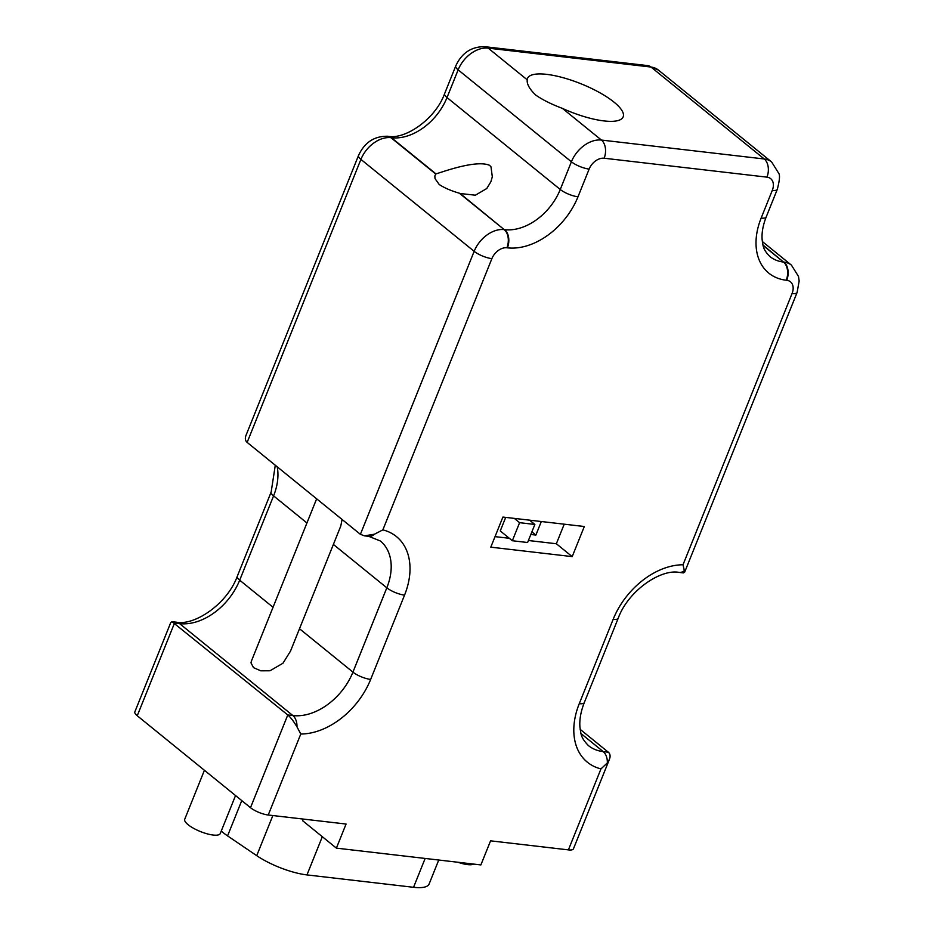 <?xml version="1.0" encoding="UTF-8"?>
<svg xmlns="http://www.w3.org/2000/svg" width="934" height="934" viewBox="0 0 934 934"><rect width="100%" height="100%" fill="white"/><g stroke="black" fill="none" stroke-linecap="round" stroke-linejoin="round"><path stroke-width="1.4" d="M684.809 570.265A13.566 8.885 -83.4 0 1 679.123 572.402L683.431 572.904L684.657 572.168L683.023 564.766A67.82 47.284 -50.9 0 0 613.148 619.359A13.566 3.934 21.9 0 0 618.191 618.296L584.299 702.59A13.566 3.934 -158.1 0 1 579.267 703.664L613.148 619.359M490.794 547.161L572.203 556.617L584.31 526.519L502.901 517.062L490.794 547.161M273.043 607.263L239.688 580.189A13.566 3.934 -158.1 0 1 237.283 576.313C227.336 603.831 194.797 625.838 176.339 622.196A13.566 8.885 96.6 0 1 179.62 623.632L292.867 715.561L287.777 714.965L172.043 621.694L170.805 622.429L134.846 711.883A13.566 3.934 -158.1 0 0 137.251 715.759L250.499 807.688A13.566 3.934 -158.1 0 0 268.233 815.008L346.07 824.045L336.392 848.13L480.882 864.919L490.572 840.834L568.409 849.882A13.566 3.934 -158.1 0 0 573.453 848.808L609.412 759.354L607.345 762.938L600.971 768.892L568.409 849.882M439.225 184.512L435.034 178.627L434.835 175.954L435.781 174.074A27.133 7.881 -158.1 0 1 436.003 173.899C442.704 171.926 476.048 159.574 489.556 165.295L491.004 166.882L492.311 176.818L490.91 181.686L486.777 188.516L475.371 195.194L460.158 193.513A27.133 7.881 -158.1 0 1 459.353 193.21C451.075 190.805 444.362 187.897 439.225 184.512M235.543 795.546L220.272 833.525A19.147 5.557 -158.1 0 1 207.114 833.817A19.147 5.557 -158.1 0 1 188.131 824.722A19.147 5.557 -158.1 0 1 184.734 819.246L204.418 770.281M527.208 79.799A51.545 14.967 -158.1 0 1 527.512 78.421A51.545 14.967 -158.1 0 1 562.91 77.65A51.545 14.967 -158.1 0 1 614.012 102.133A51.545 14.967 -158.1 0 1 623.165 116.867A51.545 14.967 -158.1 0 1 562.42 108.391C551.574 104.316 542.712 99.903 535.859 95.163C529.625 89.279 526.741 84.165 527.208 79.799L488.19 48.136L650.998 67.05L764.245 158.978L601.438 140.065L562.42 108.391M250.499 807.688L287.777 714.965C290.696 717.452 293.766 721.422 296.989 726.885L300.783 734.019A67.82 47.284 -50.9 0 0 370.658 679.427L404.55 595.121A67.82 47.284 -50.9 0 0 382.847 529.893L374.441 534.201A13.566 8.885 96.6 0 1 368.755 536.349L364.458 535.847L374.441 534.201M435.781 174.074L390.949 137.683A13.566 8.885 -83.4 0 0 387.668 136.247C374.219 136.049 364.505 142.47 358.504 155.523L246.051 435.256C244.86 438.361 245.222 440.743 247.148 442.401L360.396 534.33L364.458 535.847M342.089 519.467L340.77 526.064L290.497 651.126L282.955 663.245L269.996 670.764L260.784 670.822L253.534 667.658L250.989 662.871L251.386 661.144L316.649 498.814M336.392 848.13L302.581 820.682L303.235 819.071M609.412 759.354C610.602 756.236 610.241 753.855 608.314 752.209L580.166 729.349M438.747 860.027L429.115 883.996A41.913 12.177 -158.1 0 1 413.552 887.3L306.971 874.913A41.913 12.177 -158.1 0 1 256.722 855.672L227.569 835.895A41.913 12.177 -158.1 0 1 221.276 831.05M473.701 864.09A19.147 5.557 -158.1 0 1 457.893 862.245M541.323 521.522L535.871 535.065L530.827 534.481M512.334 540.739L519.596 522.678L534.867 524.453L527.605 542.514L512.334 540.739L500.262 530.932L505.703 517.389M564.218 524.184L556.349 543.751L528.411 540.506M509.322 538.288L495.032 536.63M572.203 556.617L556.349 543.751M531.75 520.413L531.294 521.546M535.871 535.065L531.89 531.843M519.596 522.678L514.319 518.382M534.867 524.453L529.578 520.156M358.504 155.523A13.566 3.934 21.9 0 0 360.909 159.399A27.133 18.913 -50.9 0 1 390.949 137.683L391.451 137.742A50.191 34.99 129.1 0 0 447.012 97.556A13.566 3.934 -158.1 0 1 444.607 93.68L455.745 65.975A13.566 3.934 21.9 0 0 458.15 69.852L571.398 161.78A27.133 18.913 129.1 0 1 601.438 140.065A13.566 8.885 96.6 0 1 604.146 158.231L766.954 177.145A13.566 9.457 129.1 0 1 772.29 190.373L761.152 218.077A63.745 44.447 -50.9 0 0 786.23 280.235L786.685 280.282A13.566 9.457 129.1 0 1 792.067 293.521L683.023 564.766M604.146 158.231A13.566 9.457 129.1 0 0 589.132 169.089L577.994 196.794A63.745 44.447 -50.9 0 1 507.407 247.837L506.952 247.79A13.566 9.457 129.1 0 0 491.879 258.648L382.847 529.893M268.233 815.008L300.783 734.019M600.971 768.892A67.82 47.284 -50.9 0 1 579.267 703.664M792.067 293.521A13.566 3.934 21.9 0 0 797.111 292.447L684.657 572.168M762.319 241.509L791.437 265.139A27.133 18.913 129.1 0 0 784.023 262.115A13.566 8.885 96.6 0 1 786.732 280.293M762.985 245.035L783.521 262.057A50.191 34.99 -50.9 0 1 769.803 256.465C762.459 248.888 763.206 245.782 762.144 239.734C761.584 232.928 762.938 225.351 766.184 217.003A13.566 3.934 -158.1 0 1 761.152 218.077M786.23 280.235A13.566 8.885 -83.4 0 0 783.521 262.057L763.09 245.479M772.29 190.373A13.566 3.934 21.9 0 0 777.321 189.298L766.184 217.003M589.132 169.089A13.566 3.934 21.9 0 1 571.398 161.78L560.26 189.485L447.012 97.556L458.15 69.852A27.133 18.913 -50.9 0 1 488.19 48.136A13.566 8.885 96.6 0 0 484.909 46.7L647.729 65.614L658.412 70.073A27.133 18.913 -50.9 0 0 650.998 67.05A13.566 8.885 -83.4 0 0 647.729 65.614M777.321 189.298C779.621 180.437 780.088 175.113 778.734 173.327L771.659 162.002A27.133 18.913 129.1 0 0 764.245 158.978A13.566 8.885 96.6 0 1 766.954 177.145M387.925 136.282A13.566 8.885 96.6 0 1 388.182 136.306A13.566 8.885 96.6 0 1 391.451 137.742L436.003 173.899M368.755 536.349L380.313 540.961A54.254 37.827 -50.9 0 1 386.828 587.813L352.935 672.118A54.254 37.827 -50.9 0 1 292.867 715.561A13.566 8.885 96.6 0 1 296.989 726.885M577.994 196.794A13.566 3.934 -158.1 0 1 560.26 189.485A50.191 34.99 -50.9 0 1 504.699 229.671A13.566 8.885 96.6 0 1 507.407 247.837M460.158 193.513L504.197 229.612L459.353 193.21M506.905 247.779A13.566 8.885 -83.4 0 0 504.197 229.612A27.133 18.913 129.1 0 0 474.157 251.328A13.566 3.934 21.9 0 0 491.879 258.648M247.148 442.401L360.909 159.399L474.157 251.328L360.396 534.33M333.391 544.44L386.828 587.813A13.566 3.934 21.9 0 0 404.55 595.121M137.251 715.759L174.53 623.036L179.62 623.632A54.254 37.827 129.1 0 0 239.688 580.189L273.58 495.884L306.936 522.97M237.283 576.313L271.164 492.008A13.566 3.934 21.9 0 0 273.58 495.884A54.254 37.827 129.1 0 0 277.211 466.802M370.658 679.427A13.566 3.934 -158.1 0 1 352.935 672.118L299.499 628.734M608.314 752.209L603.224 751.613L581.018 733.587M607.345 762.938A13.566 8.885 -83.4 0 0 603.224 751.613A54.254 37.827 -50.9 0 1 588.397 745.566C580.224 737.124 581.111 733.739 579.932 727.154C579.337 719.752 580.796 711.568 584.299 702.59M227.569 835.895L241.766 800.601M272.856 815.545L256.722 855.672M306.971 874.913L322.323 836.712M425.145 858.451L413.552 887.3M679.123 572.402C660.665 568.771 628.127 590.767 618.191 618.296M791.437 265.139L798.5 276.441L799.154 281.041L797.111 292.447M771.659 162.002L658.412 70.073M455.745 65.975C461.746 52.923 471.46 46.502 484.909 46.7M444.607 93.68C435.396 119.283 404.971 139.715 388.182 136.306L387.668 136.247M271.164 492.008L275.297 465.249M172.043 621.694L176.339 622.196"/></g></svg>

